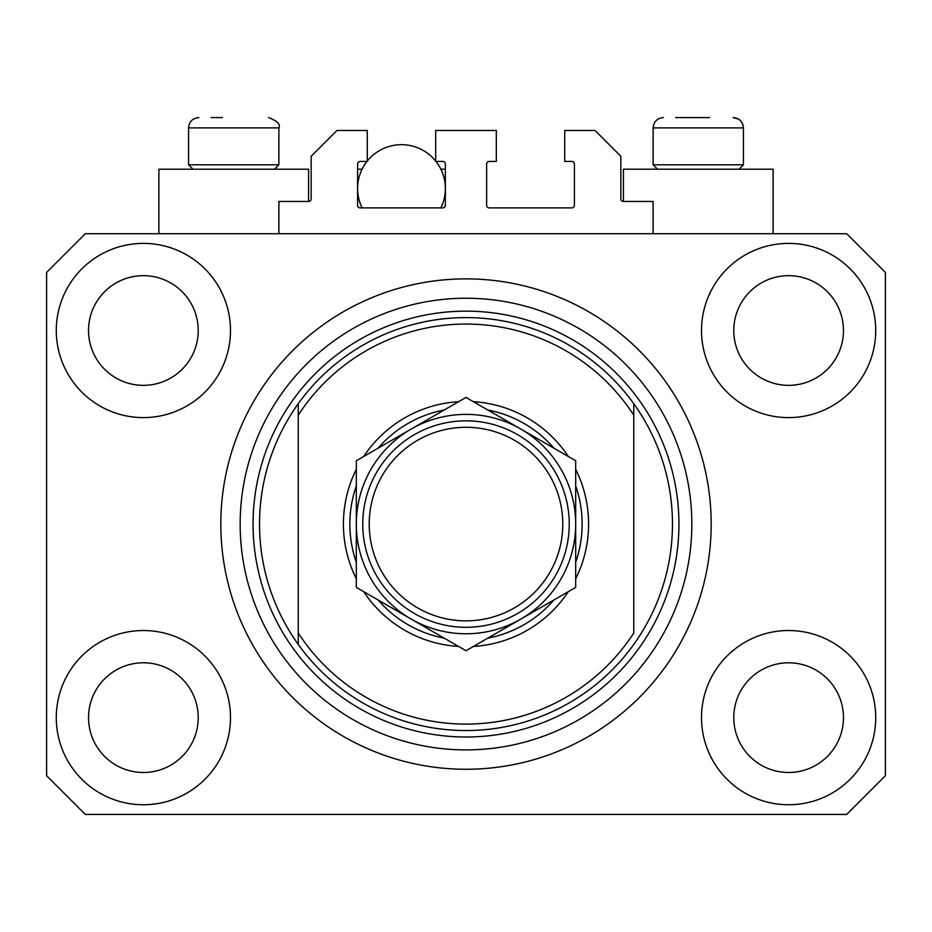 <?xml version="1.0" encoding="UTF-8"?>
<svg xmlns="http://www.w3.org/2000/svg" width="932" height="932" viewBox="0 0 932 932"><rect width="100%" height="100%" fill="white"/><g stroke="black" fill="none" stroke-linecap="round" stroke-linejoin="round"><path stroke-width="1.4" d="M653.122 233.722L653.122 201.452L623.438 201.452A2.586 2.586 0 0 1 620.852 198.877L620.852 156.285L595.047 130.48L564.722 130.48L564.722 161.446L571.817 161.446A2.586 2.586 0 0 1 574.403 164.032L574.403 205.331A2.586 2.586 0 0 1 571.817 207.906L489.23 207.906A2.586 2.586 0 0 1 486.644 205.331L486.644 164.032A2.586 2.586 0 0 1 489.23 161.446L496.325 161.446L496.325 130.48L435.675 130.48L435.675 161.446L442.77 161.446A2.586 2.586 0 0 1 445.356 164.032L445.356 205.331A2.586 2.586 0 0 1 442.77 207.906L360.183 207.906A2.586 2.586 0 0 1 357.597 205.331L357.597 164.032A2.586 2.586 0 0 1 360.183 161.446L367.278 161.446L367.278 130.48L336.953 130.48L311.148 156.285L311.148 198.877A2.586 2.586 0 0 1 308.562 201.452L278.878 201.452L278.878 233.722M56.281 717.64A87.107 87.107 0 0 0 143.388 804.747A87.107 87.107 0 0 0 230.495 717.64A87.107 87.107 0 0 0 143.388 630.533A87.107 87.107 0 0 0 56.281 717.64M701.505 717.64A87.107 87.107 0 0 0 788.612 804.747A87.107 87.107 0 0 0 875.719 717.64A87.107 87.107 0 0 0 788.612 630.533A87.107 87.107 0 0 0 701.505 717.64M701.505 330.499A87.107 87.107 0 0 0 788.612 417.606A87.107 87.107 0 0 0 875.719 330.499A87.107 87.107 0 0 0 788.612 243.392A87.107 87.107 0 0 0 701.505 330.499M56.281 330.499A87.107 87.107 0 0 0 143.388 417.606A87.107 87.107 0 0 0 230.495 330.499A87.107 87.107 0 0 0 143.388 243.392A87.107 87.107 0 0 0 56.281 330.499M773.129 233.722L773.129 169.193L623.438 169.193L623.438 201.452M158.871 233.722L158.871 169.193L308.562 169.193L308.562 201.452M220.814 524.075A245.186 245.186 0 0 0 466 769.261A245.186 245.186 0 0 0 711.186 524.075A245.186 245.186 0 0 0 466 278.878A245.186 245.186 0 0 0 220.814 524.075M88.54 330.499A54.848 54.848 0 0 0 143.388 385.347A54.848 54.848 0 0 0 198.225 330.499A54.848 54.848 0 0 0 143.388 275.662A54.848 54.848 0 0 0 88.54 330.499M733.775 330.499A54.848 54.848 0 0 0 788.612 385.347A54.848 54.848 0 0 0 843.46 330.499A54.848 54.848 0 0 0 788.612 275.662A54.848 54.848 0 0 0 733.775 330.499M733.775 717.64A54.848 54.848 0 0 0 788.612 772.488A54.848 54.848 0 0 0 843.46 717.64A54.848 54.848 0 0 0 788.612 662.792A54.848 54.848 0 0 0 733.775 717.64M88.54 717.64A54.848 54.848 0 0 0 143.388 772.488A54.848 54.848 0 0 0 198.225 717.64A54.848 54.848 0 0 0 143.388 662.792A54.848 54.848 0 0 0 88.54 717.64M85.313 814.428L846.687 814.428L885.4 775.715L885.4 272.435L846.687 233.722L85.313 233.722L46.6 272.435L46.6 775.715L85.313 814.428M211.133 117.572L222.422 117.572M675.7 117.572L709.578 117.572M737.398 164.801L743.445 164.801L743.445 127.894L653.122 127.894C653.728 121.626 657.165 118.189 663.444 117.572C657.165 118.189 653.728 121.626 653.122 127.894L653.122 164.801L737.398 164.801M272.831 164.801L278.878 164.801L278.878 127.894L188.555 127.894C189.161 121.626 192.598 118.189 198.877 117.572C192.598 118.189 189.161 121.626 188.555 127.894L188.555 164.801L272.831 164.801M575.685 469.32A122.593 122.593 0 0 1 575.685 578.819M568.264 591.692A122.593 122.593 0 0 1 473.433 646.435M458.567 646.435A122.593 122.593 0 0 1 363.736 591.692M356.315 578.819A122.593 122.593 0 0 1 356.315 469.32M259.527 524.075A206.473 206.473 0 0 0 633.76 644.431A206.473 206.473 0 0 0 633.76 403.707L633.76 415.148A200.019 200.019 0 0 0 298.24 415.148L298.24 633.003A200.019 200.019 0 0 0 633.76 633.003L633.76 403.707A206.473 206.473 0 0 0 298.24 403.707L298.24 415.148L298.24 403.707A206.473 206.473 0 0 0 259.527 524.075M691.835 524.075A225.835 225.835 0 0 0 466 298.24A225.835 225.835 0 0 0 240.165 524.075A225.835 225.835 0 0 0 466 749.899A225.835 225.835 0 0 0 691.835 524.075M363.736 456.447A122.593 122.593 0 0 1 458.567 401.704M473.433 401.704A122.593 122.593 0 0 1 568.264 456.447M298.24 633.003L298.24 644.431L298.24 633.003M356.315 562.241A116.139 116.139 0 0 1 356.315 485.898M378.101 448.164A116.139 116.139 0 0 1 444.215 409.987M487.786 409.987A116.139 116.139 0 0 1 553.899 448.164M575.685 485.898A116.139 116.139 0 0 1 575.685 562.241M553.899 599.975A116.139 116.139 0 0 1 487.786 638.152M444.215 638.152A116.139 116.139 0 0 1 378.101 599.975M562.788 524.075A96.788 96.788 0 0 0 466 427.287A96.788 96.788 0 0 0 369.212 524.075A96.788 96.788 0 0 0 466 620.852A96.788 96.788 0 0 0 562.788 524.075M362.758 524.075A103.242 103.242 0 0 1 466 420.833A103.242 103.242 0 0 1 569.242 524.075A103.242 103.242 0 0 1 466 627.306A103.242 103.242 0 0 1 362.758 524.075M356.315 460.746L356.315 587.405L411.152 619.069A109.685 109.685 0 0 0 575.685 524.075L575.685 460.746L520.848 429.081A109.685 109.685 0 0 0 356.315 524.075A109.685 109.685 0 0 0 411.152 619.069L466 650.734L520.848 619.069L575.685 587.405L575.685 524.075A109.685 109.685 0 0 0 520.848 429.081L466 397.416L356.315 460.746L356.315 587.405M575.685 587.405L575.685 460.746M362.105 207.906A43.874 43.874 0 0 1 366.975 161.446M367.278 161.061A43.874 43.874 0 0 1 435.675 161.061M435.978 161.446A43.874 43.874 0 0 1 440.848 207.906M440.848 169.193L445.356 169.193M357.597 169.193L362.105 169.193M678.927 524.075A212.927 212.927 0 0 1 466 737.002A212.927 212.927 0 0 1 253.073 524.075A212.927 212.927 0 0 1 466 311.148A212.927 212.927 0 0 1 678.927 524.075M278.878 127.894C280.718 124.387 277.27 120.95 268.556 117.572C277.27 120.95 280.718 124.387 278.878 127.894M738.587 119.145L733.123 117.572C739.402 118.189 742.839 121.626 743.445 127.894L742.606 123.805L740.625 120.811M739.064 169.193L743.445 164.801M657.503 169.193L653.122 164.801M274.497 169.193L278.878 164.801M192.936 169.193L188.555 164.801"/></g></svg>
